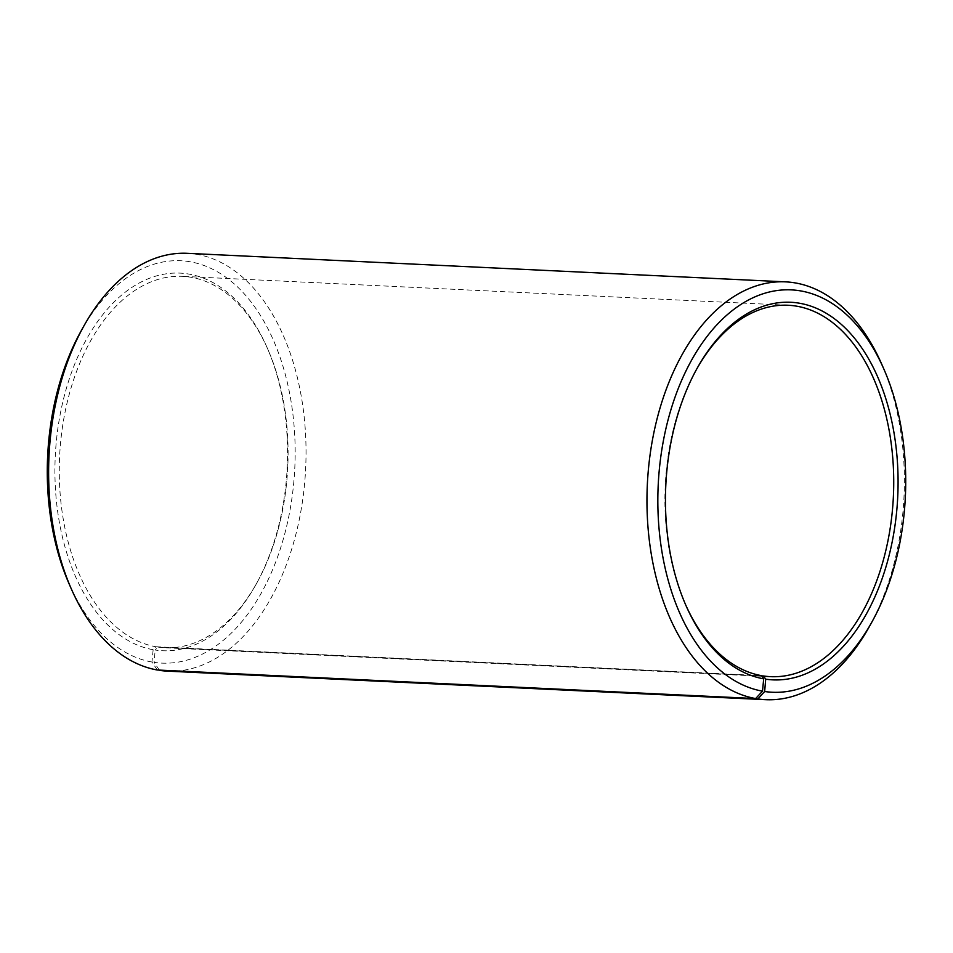 <?xml version="1.0" encoding="UTF-8"?>
<svg xmlns="http://www.w3.org/2000/svg" width="953" height="953" viewBox="0 0 953 953"><rect width="100%" height="100%" fill="white"/><g stroke="black" fill="none" stroke-linecap="round" stroke-linejoin="round"><path stroke-width="0.71" stroke-dasharray="4.76 3.57" d="M157.328 670.007L151.956 662.025L153.147 649.708L155.887 646.742A185.906 114.205 -87.3 0 1 60.039 449.316A185.906 114.205 -87.3 0 1 182.535 276.346A185.906 114.205 -87.3 0 1 191.458 277.347A185.906 114.205 -87.3 0 1 268.031 349.727A185.906 114.205 -87.3 0 1 256.905 582.843A185.906 114.205 -87.3 0 1 164.809 647.742A185.906 114.205 -87.3 0 1 157.864 647.063L761.709 675.88M153.147 649.708A189.004 116.099 -87.3 0 1 56.322 441.596A189.004 116.099 -87.3 0 1 189.313 274.154A189.004 116.099 -87.3 0 1 267.162 347.738A189.004 116.099 -87.3 0 1 255.857 584.737A189.004 116.099 -87.3 0 1 155.16 650.029L157.864 647.063M151.956 662.025A201.405 123.723 -87.3 0 1 68.997 583.605M81.053 331.072A201.405 123.723 -87.3 0 1 190.493 261.837A201.405 123.723 -87.3 0 1 293.834 481.849A201.405 123.723 -87.3 0 1 154.1 662.371L155.16 650.029M187.3 253.319A209.148 128.476 -87.3 0 1 197.342 254.439A209.148 128.476 -87.3 0 1 305.174 476.548A209.148 128.476 -87.3 0 1 167.359 671.138M685.398 604.262A185.906 114.205 -87.3 0 1 684.969 603.273A185.906 114.205 -87.3 0 1 696.095 370.157A185.906 114.205 -87.3 0 1 696.619 369.216M881.823 364.415A209.148 128.476 -87.3 0 1 869.315 626.669M159.365 670.102L154.1 662.371M155.887 646.742L761.542 675.653M770.465 676.654L164.809 647.742M268.031 349.727L267.162 347.738M256.905 582.843L255.857 584.737M684.969 603.273L685.838 605.262M696.095 370.157L697.143 368.263M788.191 305.258L182.535 276.346"/><path stroke-width="1.43" d="M696.619 369.216A185.906 114.205 -87.3 0 1 788.191 305.258A185.906 114.205 -87.3 0 1 797.113 306.258A185.906 114.205 -87.3 0 1 892.961 503.684A185.906 114.205 -87.3 0 1 770.465 676.654A185.906 114.205 -87.3 0 1 763.52 675.975L765.7 679.167L764.651 691.509L757.885 698.918L159.365 670.102M761.709 675.88L763.52 675.975M685.398 604.262A185.906 114.205 -87.3 0 0 761.542 675.653L763.687 678.846L762.507 691.163L755.658 698.561L157.328 670.007A209.148 128.476 -87.3 0 1 71.177 588.585L68.997 583.605A201.405 123.723 -87.3 0 1 81.053 331.072L83.685 326.331A209.148 128.476 -87.3 0 1 187.3 253.319L785.641 281.862A209.148 128.476 -87.3 0 1 795.672 282.993A209.148 128.476 -87.3 0 1 881.823 364.415L884.003 369.395A201.405 123.723 -87.3 0 1 871.947 621.928A201.405 123.723 -87.3 0 1 764.651 691.509M71.177 588.585A209.148 128.476 -87.3 0 1 83.685 326.331M755.658 698.561A209.148 128.476 -87.3 0 1 647.826 476.452A209.148 128.476 -87.3 0 1 785.641 281.862M762.507 691.163A201.405 123.723 -87.3 0 1 659.333 469.4A201.405 123.723 -87.3 0 1 801.044 290.975A201.405 123.723 -87.3 0 1 884.003 369.395M763.687 678.846A189.004 116.099 -87.3 0 1 685.838 605.262A189.004 116.099 -87.3 0 1 697.143 368.263A189.004 116.099 -87.3 0 1 799.853 303.292A189.004 116.099 -87.3 0 1 896.833 509.76A189.004 116.099 -87.3 0 1 765.7 679.167M871.947 621.928L869.315 626.669A209.148 128.476 -87.3 0 1 765.7 699.681A209.148 128.476 -87.3 0 1 757.885 698.918M765.7 699.681L167.359 671.138A209.148 128.476 -87.3 0 1 159.544 670.364"/></g></svg>
